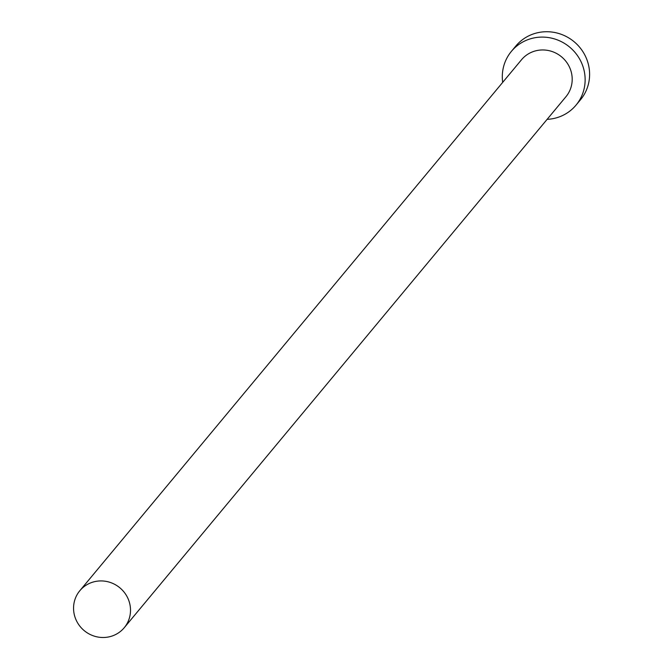 <?xml version="1.0" encoding="UTF-8"?>
<svg xmlns="http://www.w3.org/2000/svg" width="669" height="669" viewBox="0 0 669 669"><rect width="100%" height="100%" fill="white"/><g stroke="black" fill="none" stroke-linecap="round" stroke-linejoin="round"><path stroke-width="1" d="M113.37 635.55A28.901 27.864 -140.2 0 0 124.25 627.698A28.901 27.864 -140.2 0 0 124.66 592.859A28.901 27.864 -140.2 0 0 90.691 582.875A28.901 27.864 -140.2 0 0 79.812 590.735A28.901 27.864 -140.2 0 0 79.402 625.565A28.901 27.864 -140.2 0 0 113.37 635.55M124.25 627.698L565.941 96.721A28.901 27.864 -140.2 0 0 566.35 61.891A28.901 27.864 -140.2 0 0 532.382 51.906A28.901 27.864 -140.2 0 0 521.502 59.758L79.812 590.735M547.117 119.341A42.03 40.525 -140.2 0 0 560.221 116.548A42.03 40.525 -140.2 0 0 576.034 105.117A42.03 40.525 -140.2 0 0 576.636 54.457A42.03 40.525 -140.2 0 0 527.222 39.931A42.03 40.525 -140.2 0 0 511.409 51.354A42.03 40.525 -140.2 0 0 502.687 82.379M576.034 105.117L580.5 99.756A42.03 40.525 -140.2 0 0 581.102 49.088A42.03 40.525 -140.2 0 0 531.679 34.571A42.03 40.525 -140.2 0 0 515.866 45.994L511.409 51.354"/></g></svg>
